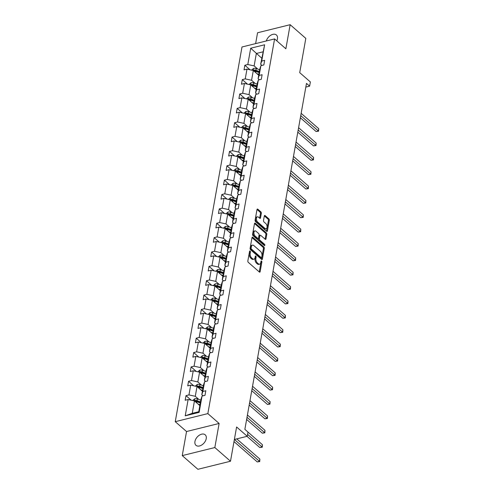 <?xml version="1.0" encoding="UTF-8"?>
<svg xmlns="http://www.w3.org/2000/svg" width="494" height="494" viewBox="0 0 494 494"><rect width="100%" height="100%" fill="white"/><g stroke="black" fill="none" stroke-linecap="round" stroke-linejoin="round"><path stroke-width="0.74" d="M250.106 251.057A0.753 0.42 76.1 0 0 249.81 250.958A0.753 0.42 76.1 0 0 249.563 251.316L247.852 260.918A1.074 0.599 76.1 0 0 248.303 262.357L259.375 272.033A1.074 0.599 76.1 0 0 259.788 272.175A1.074 0.599 76.1 0 0 260.147 271.669L261.857 262.067A0.753 0.42 76.1 0 0 261.542 261.054A0.753 0.42 76.1 0 0 261.246 260.962A0.753 0.42 76.1 0 0 260.999 261.314L260.776 262.555A3.433 1.914 76.1 0 1 259.634 264.167A3.433 1.914 76.1 0 1 258.294 263.728L257.374 262.919A3.433 1.914 76.1 0 1 255.917 258.306L256.139 257.065A0.753 0.42 76.1 0 0 255.824 256.059A0.753 0.42 76.1 0 0 255.528 255.96A0.753 0.42 76.1 0 0 255.281 256.312L255.058 257.553A3.433 1.914 76.1 0 1 253.916 259.171A3.433 1.914 76.1 0 1 252.576 258.726L251.65 257.924A3.433 1.914 76.1 0 1 250.199 253.311L250.421 252.064A0.753 0.42 76.1 0 0 250.106 251.057M276.794 40.848A6.996 4.539 -48.8 0 0 277.449 38.847A6.996 4.539 -48.8 0 0 276.412 34.975A6.996 4.539 -48.8 0 0 270.836 35.204A6.996 4.539 -48.8 0 0 266.322 40.965M194.951 441.463A6.996 4.539 -48.8 0 0 195.982 445.335A6.996 4.539 -48.8 0 0 201.879 444.909A6.996 4.539 -48.8 0 0 206.226 438.672A6.996 4.539 -48.8 0 0 205.195 434.8A6.996 4.539 -48.8 0 0 199.298 435.22A6.996 4.539 -48.8 0 0 194.951 441.463M230.494 461.235L197.903 469.3L182.243 455.61L214.834 447.545L230.494 461.235L236.601 426.977L247.247 436.288L247.994 432.102L244.863 429.36L306.484 83.406L309.621 86.147L310.368 81.955L299.716 72.643L305.817 38.39L290.157 24.7L257.559 32.765L255.633 43.614M261.338 213.322A1.074 0.599 76.1 0 0 260.881 211.883L257.782 209.166A1.074 0.599 76.1 0 0 257.362 209.03A1.074 0.599 76.1 0 0 257.004 209.536L255.102 220.201A1.074 0.599 76.1 0 0 255.559 221.639L266.624 231.316A1.074 0.599 76.1 0 0 267.044 231.451A1.074 0.599 76.1 0 0 267.402 230.951L269.304 220.287A1.074 0.599 76.1 0 0 268.847 218.842L265.099 215.563A1.074 0.599 76.1 0 0 264.679 215.427A1.074 0.599 76.1 0 0 264.321 215.927L263.506 220.497A1.074 0.599 76.1 0 0 263.963 221.936L265.821 223.56A2.871 1.599 76.1 0 1 267.087 226.536A2.871 1.599 76.1 0 1 266.081 228.765A2.871 1.599 76.1 0 1 264.957 228.395L257.67 222.028A2.871 1.599 76.1 0 1 256.411 219.052A2.871 1.599 76.1 0 1 257.411 216.823A2.871 1.599 76.1 0 1 258.535 217.193L259.751 218.255A1.074 0.599 76.1 0 0 260.165 218.391A1.074 0.599 76.1 0 0 260.523 217.885L261.338 213.322L260.455 213.544A1.074 0.599 76.1 0 0 260.005 212.099L257.01 209.487M214.834 447.545L219.126 423.463L207.851 413.608L274.59 38.921L285.865 48.783L290.157 24.7M252.774 237.274A1.074 0.599 76.1 0 0 252.354 237.139A1.074 0.599 76.1 0 0 251.996 237.645L250.094 248.309A1.074 0.599 76.1 0 0 250.551 249.748L261.616 259.424A1.074 0.599 76.1 0 0 262.036 259.566A1.074 0.599 76.1 0 0 262.394 259.06L264.296 248.396A1.074 0.599 76.1 0 0 263.839 246.951L252.774 237.274L252.045 237.453M252.601 234.255L254.496 223.591A1.074 0.599 76.1 0 1 254.855 223.084A1.074 0.599 76.1 0 1 255.275 223.22L266.346 232.896A1.074 0.599 76.1 0 1 266.797 234.341L265.982 238.905A1.074 0.599 76.1 0 1 265.63 239.405A1.074 0.599 76.1 0 1 265.21 239.269L260.721 235.348A1.074 0.599 76.1 0 0 260.301 235.206A1.074 0.599 76.1 0 0 259.943 235.712L259.406 238.738A1.074 0.599 76.1 0 0 259.856 240.183L264.531 244.264A0.753 0.42 76.1 0 1 264.864 245.043A0.753 0.42 76.1 0 1 264.599 245.629A0.753 0.42 76.1 0 1 264.309 245.53L253.052 235.694A1.074 0.599 76.1 0 1 252.601 234.255M261.944 65.424L260.647 64.294L264.617 44.781L261.715 61.077L264.667 60.348L263.845 64.949L260.9 65.683L259.159 75.44L262.11 74.711L261.289 79.318L258.337 80.047L256.602 89.809L259.548 89.074L258.733 93.681L255.781 94.41L254.04 104.172L256.991 103.444L256.17 108.044L253.218 108.773L251.483 118.535L254.435 117.807L253.613 122.407L250.662 123.142L248.92 132.898L251.872 132.17L251.057 136.776L248.105 137.505L246.364 147.268L249.316 146.533L248.494 151.139L245.543 151.868L243.808 161.631L246.759 160.902L245.938 165.502L242.986 166.237L241.245 175.994L244.197 175.265L243.375 179.872L240.424 180.6L238.688 190.363L241.64 189.628L240.819 194.235L237.867 194.963L236.132 204.726L239.077 203.997L238.262 208.598L235.311 209.333L233.569 219.089L236.521 218.36L235.7 222.967L232.748 223.696L231.013 233.458L233.965 232.723L233.143 237.33L230.192 238.059L228.45 247.821L231.402 247.093L230.587 251.693L227.635 252.422L225.894 262.184L228.846 261.456L228.024 266.056L225.073 266.791L223.337 276.547L226.289 275.819L225.468 280.425L222.516 281.154L220.775 290.917L223.726 290.182L222.905 294.788L219.954 295.517L218.218 305.28L221.17 304.551L220.349 309.151L217.397 309.886L215.662 319.643L218.607 318.914L217.792 323.521L214.841 324.249L213.099 334.012L216.051 333.277L215.23 337.884L212.278 338.612L210.543 348.375L213.494 347.646L212.673 352.247L209.722 352.975L207.98 362.738L210.932 362.009L210.111 366.616L207.165 367.345L205.424 377.101L208.375 376.372L207.554 380.979L204.602 381.708L202.867 391.47L205.819 390.735L204.998 395.342L202.046 396.071L199.144 412.373L185.225 415.818L188.128 399.516L185.176 400.245L185.997 395.645L188.949 394.916L190.684 385.153L187.732 385.882L188.554 381.282L191.505 380.547L193.247 370.79L190.295 371.519L191.116 366.912L194.062 366.184L195.803 356.421L192.851 357.156L193.673 352.549L196.624 351.821L198.36 342.058L195.414 342.787L196.229 338.186L199.181 337.451L200.922 327.695L197.971 328.424L198.792 323.817L201.743 323.088L203.479 313.326L200.527 314.061L201.348 309.454L204.3 308.725L206.041 298.963L203.09 299.691L203.905 295.091L206.856 294.362L208.598 284.6L205.646 285.328L206.467 280.722L209.419 279.993L211.154 270.237L208.202 270.965L209.024 266.359L211.975 265.63L213.717 255.867L210.765 256.602L211.586 251.996L214.532 251.267L216.273 241.504L213.322 242.233L214.143 237.633L217.094 236.898L218.83 227.141L215.884 227.87L216.699 223.263L219.651 222.535L221.392 212.772L218.441 213.507L219.262 208.9L222.214 208.172L223.949 198.409L220.997 199.138L221.818 194.537L224.77 193.802L226.511 184.046L223.56 184.775L224.375 180.168L227.326 179.439L229.068 169.677L226.116 170.411L226.937 165.805L229.889 165.076L231.624 155.314L228.673 156.042L229.494 151.442L232.446 150.713L234.187 140.951L231.235 141.679L232.057 137.079L235.002 136.344L236.743 126.588L233.792 127.316L234.613 122.71L237.565 121.981L239.3 112.218L236.354 112.953L237.169 108.347L240.121 107.618L241.862 97.855L238.911 98.584L239.732 93.984L242.684 93.249L244.419 83.492L241.467 84.221L242.288 79.614L245.24 78.886L246.981 69.123L244.03 69.858L244.845 65.251L247.797 64.523L250.705 48.221L264.617 44.781M260.647 64.294L261.715 61.077M207.851 413.608L175.253 421.672L241.998 46.986L274.59 38.921M255.194 83.443L251.57 80.269L253.311 70.512L258.702 75.224M253.311 70.512L246.981 69.123M251.57 80.269L245.24 78.886M259.381 79.787L258.09 78.657L259.825 68.894L260.9 65.683M258.09 78.657L259.159 75.44M252.638 97.806L249.013 94.638L250.748 84.875L256.145 89.587M250.748 84.875L244.419 83.492M249.013 94.638L242.684 93.249M256.824 94.15L255.534 93.02L257.269 83.264L258.337 80.047M255.534 93.02L256.602 89.809M250.081 112.169L246.45 109.001L248.192 99.238L253.583 103.95M248.192 99.238L241.862 97.855M246.45 109.001L240.121 107.618M254.262 108.519L252.971 107.389L254.713 97.627L255.781 94.41M252.971 107.389L254.04 104.172M247.519 126.532L243.894 123.364L245.635 113.601L251.026 118.319M245.635 113.601L239.3 112.218M243.894 123.364L237.565 121.981M251.705 122.883L250.415 121.752L252.15 111.99L253.218 108.773M250.415 121.752L251.483 118.535M249.137 128.934L245.679 127.773A2.896 1.501 -169.9 0 0 243.758 127.489L243.091 127.989L248.463 132.682M236.743 126.588L243.073 127.971L241.338 137.727L244.962 140.901M241.338 137.727L235.002 136.344M249.149 137.246L247.852 136.116L249.594 126.359L250.662 123.142M247.852 136.116L248.92 132.898M242.406 155.264L238.775 152.096L240.516 142.334L245.907 147.045M240.516 142.334L234.187 140.951M238.775 152.096L232.446 150.713M246.586 151.615L245.296 150.485L247.037 140.722L248.105 137.505M245.296 150.485L246.364 147.268M239.843 169.627L236.218 166.459L237.96 156.697L243.351 161.415M237.96 156.697L231.624 155.314M236.218 166.459L229.889 165.076M244.03 165.978L242.739 164.848L244.474 155.085L245.543 151.868M242.739 164.848L243.808 161.631M237.287 183.996L233.662 180.823L235.397 171.066L240.788 175.778M235.397 171.066L229.068 169.677M233.662 180.823L227.326 179.439M241.473 180.341L240.177 179.211L241.918 169.448L242.986 166.237M240.177 179.211L241.245 175.994M234.724 198.36L231.099 195.192L232.841 185.429L238.232 190.141M232.841 185.429L226.511 184.046M231.099 195.192L224.77 193.802M238.911 194.704L237.62 193.574L239.355 183.817L240.424 180.6M237.62 193.574L238.688 190.363M232.168 212.723L228.543 209.555L230.278 199.792L235.675 204.51M230.278 199.792L223.949 198.409M228.543 209.555L222.214 208.172M236.354 209.073L235.064 207.943L236.799 198.18L237.867 194.963M235.064 207.943L236.132 204.726M229.611 227.092L225.98 223.918L227.722 214.161L233.112 218.873M227.722 214.161L221.392 212.772M225.98 223.918L219.651 222.535M233.792 223.436L232.501 222.306L234.242 212.544L235.311 209.333M232.501 222.306L233.569 219.089M231.223 229.488L227.765 228.327A2.896 1.501 -169.9 0 0 225.844 228.043L225.184 228.543L230.556 233.236M218.83 227.141L225.165 228.524L223.424 238.287L227.049 241.455M223.424 238.287L217.094 236.898M231.235 237.799L229.945 236.669L231.68 226.913L232.748 223.696M229.945 236.669L231.013 233.458M228.666 243.851L225.208 242.69A2.896 1.501 -169.9 0 0 223.288 242.412L222.621 242.906L227.993 247.599M216.273 241.504L222.603 242.887L220.867 252.65L224.492 255.818M220.867 252.65L214.532 251.267M228.679 252.168L227.382 251.038L229.123 241.276L230.192 238.059M227.382 251.038L228.45 247.821M221.936 270.181L218.305 267.013L220.046 257.251L225.437 261.968M220.046 257.251L213.717 255.867M218.305 267.013L211.975 265.63M226.116 266.532L224.826 265.402L226.567 255.639L227.635 252.422M224.826 265.402L225.894 262.184M219.373 284.55L215.748 281.376L217.49 271.62L222.88 276.331M217.49 271.62L211.154 270.237M215.748 281.376L209.419 279.993M223.56 280.895L222.269 279.765L224.004 270.002L225.073 266.791M222.269 279.765L223.337 276.547M216.817 298.913L213.192 295.745L214.927 285.983L220.318 290.694M214.927 285.983L208.598 284.6M213.192 295.745L206.856 294.362M221.003 295.258L219.707 294.128L221.448 284.371L222.516 281.154M219.707 294.128L220.775 290.917M214.254 313.276L210.629 310.108L212.371 300.346L217.761 305.064M212.371 300.346L206.041 298.963M210.629 310.108L204.3 308.725M218.441 309.627L217.15 308.497L218.885 298.734L219.954 295.517M217.15 308.497L218.218 305.28M211.698 327.646L208.073 324.472L209.808 314.715L215.205 319.427M209.808 314.715L203.479 313.326M208.073 324.472L201.743 323.088M215.884 323.99L214.587 322.86L216.329 313.097L217.397 309.886M214.587 322.86L215.662 319.643M209.141 342.009L205.51 338.841L207.252 329.078L212.642 333.79M207.252 329.078L200.922 327.695M205.51 338.841L199.181 337.451M213.322 338.353L212.031 337.223L213.772 327.466L214.841 324.249M212.031 337.223L213.099 334.012M210.753 344.404L207.295 343.244A2.896 1.501 -169.9 0 0 205.374 342.966L204.714 343.46L210.086 348.153M198.36 342.058L204.695 343.441L202.954 353.204L206.578 356.372M202.954 353.204L196.624 351.821M210.765 352.722L209.475 351.592L211.21 341.829L212.278 338.612M209.475 351.592L210.543 348.375M208.196 358.768L204.738 357.607A2.896 1.501 -169.9 0 0 202.818 357.329L202.151 357.823L207.523 362.522M195.803 356.421L202.132 357.81L200.397 367.567L204.022 370.741M200.397 367.567L194.062 366.184M208.209 367.085L206.912 365.955L208.653 356.193L209.722 352.975M206.912 365.955L207.98 362.738M201.466 385.104L197.835 381.93L199.576 372.173L204.967 376.885M199.576 372.173L193.247 370.79M197.835 381.93L191.505 380.547M205.646 381.448L204.355 380.318L206.097 370.562L207.165 367.345M204.355 380.318L205.424 377.101M198.903 399.467L195.278 396.299L197.02 386.536L202.41 391.248M197.02 386.536L190.684 385.153M195.278 396.299L188.949 394.916M203.09 395.818L201.799 394.687L203.534 384.925L204.602 381.708M201.799 394.687L202.867 391.47M185.225 415.818L192.246 413.336L194.457 400.9L199.848 405.617M194.457 400.9L188.128 399.516M219.126 423.463L186.534 431.528L182.243 455.61M186.534 431.528L175.253 421.672M234.372 439.475L247.247 436.288M305.829 87.08L309.621 86.147M262.864 51.864L256.343 53.476L254.132 65.906L257.757 69.074M261.734 58.187L250.705 48.221M192.246 413.336L198.761 411.718L200.978 399.288L202.046 396.071M198.761 411.718L199.144 412.373M254.132 65.906L247.797 64.523M191.197 400.189L185.997 395.645M193.753 385.826L188.554 381.282M196.316 371.457L191.116 366.912M198.872 357.094L193.673 352.549M201.429 342.731L196.229 338.186M203.991 328.362L198.792 323.817M206.548 313.999L201.348 309.454M209.104 299.636L203.905 295.091M211.667 285.266L206.467 280.722M214.223 270.903L209.024 266.359M216.786 256.54L211.586 251.996M219.342 242.177L214.143 237.633M221.899 227.808L216.699 223.263M224.461 213.445L219.262 208.9M227.018 199.082L221.818 194.537M229.574 184.713L224.375 180.168M232.137 170.35L226.937 165.805M234.693 155.987L229.494 151.442M237.256 141.624L232.057 137.079M239.812 127.254L234.613 122.71M242.369 112.891L237.169 108.347M244.931 98.528L239.732 93.984M247.488 84.159L242.288 79.614M250.044 69.796L244.845 65.251M249.489 251.712A0.753 0.42 76.1 0 1 249.538 252.286L249.322 253.527A3.433 1.914 76.1 0 0 250.773 258.14L251.65 257.924M253.916 259.171L253.033 259.387A3.433 1.914 76.1 0 1 251.693 258.949L250.773 258.14M259.634 264.167L258.751 264.389A3.433 1.914 76.1 0 1 257.411 263.944L256.491 263.141A3.433 1.914 76.1 0 1 255.04 258.529L255.262 257.281A0.753 0.42 76.1 0 0 255.207 256.713M259.257 271.935A1.074 0.599 76.1 0 0 259.27 271.885L260.98 262.283A0.753 0.42 76.1 0 0 260.925 261.709M261.505 259.325A1.074 0.599 76.1 0 0 261.511 259.276L263.413 248.612A1.074 0.599 76.1 0 0 262.956 247.173L252.008 237.595M251.131 248.068A0.753 0.42 76.1 0 0 251.452 249.075L261.165 257.572A0.753 0.42 76.1 0 0 261.462 257.664A0.753 0.42 76.1 0 0 261.709 257.312L261.944 256.003A3.433 1.914 76.1 0 0 260.492 251.39L253.848 245.586A3.433 1.914 76.1 0 0 252.508 245.141A3.433 1.914 76.1 0 0 251.366 246.759L251.131 248.068L250.254 248.284A0.753 0.42 76.1 0 0 250.569 249.291L251.452 249.075M261.462 257.664L260.579 257.887A0.753 0.42 76.1 0 1 260.289 257.788L250.569 249.291M252.508 245.141L251.631 245.364A3.433 1.914 76.1 0 0 250.489 246.975L251.366 246.759M250.254 248.284L250.489 246.975M254.509 223.541L265.463 233.119L266.346 232.896M265.093 239.17A1.074 0.599 76.1 0 0 265.105 239.121L265.914 234.557A1.074 0.599 76.1 0 0 265.463 233.119M260.301 235.206L259.418 235.428A1.074 0.599 76.1 0 0 259.06 235.928L258.523 238.96A1.074 0.599 76.1 0 0 258.98 240.399L263.648 244.487L264.531 244.264M263.981 245.246A0.753 0.42 76.1 0 0 263.648 244.487M256.059 231.272A2.871 1.599 76.1 0 0 254.941 230.908A2.871 1.599 76.1 0 0 253.935 233.131A2.871 1.599 76.1 0 0 255.2 236.107L257.769 238.355A1.074 0.599 76.1 0 0 258.189 238.491A1.074 0.599 76.1 0 0 258.541 237.984L259.084 234.959A1.074 0.599 76.1 0 0 258.628 233.52L256.059 231.272M254.941 230.908L254.058 231.124A2.871 1.599 76.1 0 0 253.058 233.353A2.871 1.599 76.1 0 0 254.317 236.33L255.2 236.107M258.189 238.491L257.306 238.707A1.074 0.599 76.1 0 1 256.886 238.571L254.317 236.33M259.634 218.157A1.074 0.599 76.1 0 0 259.646 218.107L260.455 213.544M257.411 216.823L256.534 217.039A2.871 1.599 76.1 0 0 255.528 219.268A2.871 1.599 76.1 0 0 256.794 222.244L257.67 222.028M266.081 228.765L265.198 228.988A2.871 1.599 76.1 0 1 264.08 228.617L256.794 222.244M266.513 231.217A1.074 0.599 76.1 0 0 266.519 231.167L268.421 220.503A1.074 0.599 76.1 0 0 267.964 219.058L264.327 215.884M198.082 404.073L200.008 404.716M192.722 400.523L194.716 398.769A2.896 1.501 10.1 0 1 197.372 398.954L200.83 400.115M233.995 441.593L257.251 461.921L259.455 461.377L259.863 459.074L236.762 438.882M195.173 401.523A2.896 1.501 10.1 0 1 196.865 401.807L200.323 402.968M200.521 401.863L197.063 400.702A2.896 1.501 -169.9 0 0 195.142 400.424L194.475 400.918M195.142 400.424L196.044 401.214A1.476 0.766 10.1 0 1 196.55 401.332L200.385 402.616M234.391 439.469L259.727 461.563L257.251 461.921M259.863 459.074L259.727 461.563M202.126 391.007L202.435 391.106M200.644 389.704L202.571 390.353M195.278 386.16L197.273 384.406A2.896 1.501 10.1 0 1 199.934 384.585L203.386 385.752M246.994 436.35L259.807 447.558L262.011 447.014L262.419 444.711L244.863 429.36M197.73 387.16A2.896 1.501 10.1 0 1 199.422 387.444L202.88 388.605M203.077 387.5L199.619 386.339A2.896 1.501 -169.9 0 0 197.699 386.061L197.038 386.555M197.699 386.061L198.6 386.845A1.476 0.766 10.1 0 1 199.107 386.963L202.941 388.253M247.587 434.399L262.289 447.194L259.807 447.558M262.419 444.711L262.289 447.194M203.201 375.341L205.127 375.99M197.835 371.791L199.835 370.043A2.896 1.501 10.1 0 1 202.491 370.222L205.949 371.383M246.63 419.437L262.37 433.189L264.568 432.645L264.982 430.342L247.42 414.997M200.286 372.797A2.896 1.501 10.1 0 1 201.984 373.075L205.436 374.242M205.634 373.137L202.176 371.976A2.896 1.501 -169.9 0 0 200.261 371.692L199.595 372.192M200.261 371.692L201.163 372.482A1.476 0.766 10.1 0 1 201.669 372.6L205.504 373.89M247.012 417.3L264.846 432.83L262.37 433.189M264.982 430.342L264.846 432.83M207.245 362.275L207.554 362.38M205.763 360.978L207.684 361.627M200.397 357.428L202.392 355.674A2.896 1.501 10.1 0 1 205.047 355.859L208.505 357.02M249.192 405.068L264.926 418.826L267.131 418.282L267.538 415.979L249.983 400.628M202.849 358.428A2.896 1.501 10.1 0 1 204.541 358.712L207.999 359.873M202.818 357.329L203.719 358.119A1.476 0.766 10.1 0 1 204.226 358.236L208.06 359.521M249.569 402.931L267.408 418.467L264.926 418.826M267.538 415.979L267.408 418.467M209.802 347.912L210.111 348.011M208.32 346.615L210.246 347.257M202.954 343.064L204.948 341.311A2.896 1.501 10.1 0 1 207.61 341.496L211.062 342.657M251.749 390.705L267.482 404.463L269.687 403.919L270.101 401.616L252.539 386.265M205.405 344.065A2.896 1.501 10.1 0 1 207.097 344.349L210.555 345.51M205.374 342.966L206.276 343.75A1.476 0.766 10.1 0 1 206.782 343.873L210.617 345.158M252.131 388.568L269.965 404.104L267.482 404.463M270.101 401.616L269.965 404.104M210.876 332.246L212.803 332.894M205.51 328.695L207.511 326.948A2.896 1.501 10.1 0 1 210.166 327.127L213.624 328.288M254.305 376.342L270.045 390.099L272.25 389.55L272.657 387.253L255.095 371.902M207.962 329.702A2.896 1.501 10.1 0 1 209.66 329.986L213.118 331.147M213.309 330.041L209.857 328.881A2.896 1.501 -169.9 0 0 207.937 328.596L207.27 329.097M207.937 328.596L208.839 329.387A1.476 0.766 10.1 0 1 209.345 329.504L213.18 330.795M254.688 374.205L272.521 389.735L270.045 390.099M272.657 387.253L272.521 389.735M214.921 319.18L215.23 319.285M213.439 317.883L215.359 318.531M208.073 314.332L210.067 312.579A2.896 1.501 10.1 0 1 212.723 312.764L216.181 313.925M256.868 361.979L272.602 375.73L274.806 375.187L275.214 372.884L257.658 357.539M210.524 315.333A2.896 1.501 10.1 0 1 212.216 315.617L215.674 316.778M215.872 315.672L212.414 314.511A2.896 1.501 -169.9 0 0 210.493 314.233L209.833 314.727M210.493 314.233L211.395 315.024A1.476 0.766 10.1 0 1 211.901 315.141L215.736 316.432M257.244 359.836L275.084 375.372L272.602 375.73M275.214 372.884L275.084 375.372M217.477 304.817L217.786 304.915M215.995 303.52L217.922 304.162M210.629 299.969L212.63 298.215A2.896 1.501 10.1 0 1 215.285 298.401L218.743 299.562M259.424 347.609L275.164 361.367L277.362 360.824L277.776 358.521L260.214 343.169M213.081 300.969A2.896 1.501 10.1 0 1 214.773 301.254L218.231 302.414M218.428 301.309L214.97 300.148A2.896 1.501 -169.9 0 0 213.056 299.87L212.389 300.364M213.056 299.87L213.958 300.655A1.476 0.766 10.1 0 1 214.464 300.778L218.292 302.062M259.807 345.473L277.64 361.009L275.164 361.367M277.776 358.521L277.64 361.009M218.552 289.151L220.478 289.799M213.192 285.6L215.186 283.852A2.896 1.501 10.1 0 1 217.842 284.031L221.3 285.192M261.981 333.246L277.721 347.004L279.925 346.455L280.333 344.157L262.777 328.806M215.643 286.606A2.896 1.501 10.1 0 1 217.335 286.891L220.793 288.051M220.991 286.946L217.533 285.785A2.896 1.501 -169.9 0 0 215.612 285.507L214.946 286.001M215.612 285.507L216.514 286.292A1.476 0.766 10.1 0 1 217.02 286.409L220.855 287.699M262.363 331.11L280.197 346.64L277.721 347.004M280.333 344.157L280.197 346.64M222.596 276.084L222.905 276.189M221.114 274.788L223.041 275.436M215.748 271.237L217.743 269.489A2.896 1.501 10.1 0 1 220.404 269.668L223.856 270.829M264.543 318.883L280.277 332.635L282.482 332.091L282.889 329.788L265.334 314.443M218.2 272.243A2.896 1.501 10.1 0 1 219.892 272.521L223.35 273.682M223.547 272.583L220.089 271.416A2.896 1.501 -169.9 0 0 218.169 271.138L217.508 271.638M218.169 271.138L219.07 271.928A1.476 0.766 10.1 0 1 219.577 272.046L223.412 273.336M264.926 316.747L282.759 332.277L280.277 332.635M282.889 329.788L282.759 332.277M223.671 260.424L225.597 261.073M218.305 256.874L220.305 255.12A2.896 1.501 10.1 0 1 222.961 255.305L226.419 256.466M267.1 304.514L282.84 318.272L285.038 317.728L285.452 315.425L267.89 300.074M220.756 257.874A2.896 1.501 10.1 0 1 222.454 258.158L225.906 259.319M226.104 258.214L222.646 257.053A2.896 1.501 -169.9 0 0 220.732 256.775L220.065 257.269M220.732 256.775L221.633 257.565A1.476 0.766 10.1 0 1 222.139 257.683L225.974 258.967M267.482 302.377L285.316 317.914L282.84 318.272M285.452 315.425L285.316 317.914M227.715 247.358L228.024 247.457M226.233 246.055L228.154 246.704M220.867 242.511L222.862 240.757A2.896 1.501 10.1 0 1 225.517 240.942L228.975 242.103M269.662 290.151L285.396 303.909L287.601 303.365L288.008 301.062L270.453 285.711M223.319 243.511A2.896 1.501 10.1 0 1 225.011 243.795L228.469 244.956M223.288 242.412L224.19 243.196A1.476 0.766 10.1 0 1 224.696 243.314L228.531 244.604M270.039 288.014L287.879 303.551L285.396 303.909M288.008 301.062L287.879 303.551M230.272 232.989L230.581 233.094M228.79 231.692L230.717 232.341M223.424 228.142L225.418 226.394A2.896 1.501 10.1 0 1 228.08 226.573L231.538 227.734M272.219 275.788L287.959 289.546L290.157 288.996L290.571 286.693L273.009 271.348M225.875 229.148A2.896 1.501 10.1 0 1 227.567 229.432L231.025 230.593M225.844 228.043L226.746 228.833A1.476 0.766 10.1 0 1 227.252 228.95L231.087 230.241M272.602 273.651L290.435 289.181L287.959 289.546M290.571 286.693L290.435 289.181M231.346 217.329L233.273 217.978M225.98 213.779L227.981 212.025A2.896 1.501 10.1 0 1 230.636 212.21L234.094 213.371M274.775 261.419L290.515 275.177L292.72 274.633L293.127 272.33L275.566 256.985M228.432 214.779A2.896 1.501 10.1 0 1 230.13 215.063L233.588 216.224M233.779 215.118L230.328 213.958A2.896 1.501 -169.9 0 0 228.407 213.68L227.74 214.174M228.407 213.68L229.309 214.47A1.476 0.766 10.1 0 1 229.815 214.587L233.65 215.872M275.158 259.282L292.991 274.818L290.515 275.177M293.127 272.33L292.991 274.818M235.391 204.263L235.7 204.362M233.909 202.966L235.829 203.608M228.543 199.415L230.537 197.662A2.896 1.501 10.1 0 1 233.193 197.847L236.651 199.008M277.338 247.056L293.072 260.813L295.276 260.27L295.684 257.967L278.128 242.616M230.994 200.416A2.896 1.501 10.1 0 1 232.686 200.7L236.144 201.861M236.342 200.755L232.884 199.595A2.896 1.501 -169.9 0 0 230.964 199.317L230.303 199.811M230.964 199.317L231.865 200.101A1.476 0.766 10.1 0 1 232.371 200.224L236.206 201.509M277.714 244.919L295.554 260.455L293.072 260.813M295.684 257.967L295.554 260.455M237.947 189.894L238.256 189.999M236.465 188.597L238.392 189.245M231.099 185.046L233.1 183.299A2.896 1.501 10.1 0 1 235.755 183.478L239.213 184.639M279.894 232.693L295.634 246.45L297.833 245.901L298.246 243.604L280.685 228.253M233.551 186.053A2.896 1.501 10.1 0 1 235.243 186.337L238.701 187.498M238.898 186.392L235.44 185.231A2.896 1.501 -169.9 0 0 233.526 184.954L232.859 185.448M233.526 184.954L234.428 185.738A1.476 0.766 10.1 0 1 234.934 185.855L238.763 187.146M280.277 230.556L298.11 246.086L295.634 246.45M298.246 243.604L298.11 246.086M239.022 174.234L240.949 174.882M233.662 170.683L235.657 168.929A2.896 1.501 10.1 0 1 238.312 169.115L241.77 170.276M282.451 218.329L298.191 232.081L300.395 231.538L300.803 229.235L283.247 213.89M236.113 171.69A2.896 1.501 10.1 0 1 237.805 171.968L241.263 173.128M241.461 172.023L238.003 170.862A2.896 1.501 -169.9 0 0 236.083 170.584L235.416 171.078M236.083 170.584L236.984 171.375A1.476 0.766 10.1 0 1 237.491 171.492L241.325 172.783M282.834 216.187L300.667 231.723L298.191 232.081M300.803 229.235L300.667 231.723M243.067 161.168L243.375 161.272M241.585 159.871L243.511 160.513M236.218 156.32L238.213 154.566A2.896 1.501 10.1 0 1 240.874 154.752L244.326 155.913M285.013 203.96L300.747 217.718L302.952 217.175L303.359 214.871L285.804 199.52M238.67 157.32A2.896 1.501 10.1 0 1 240.362 157.605L243.82 158.765M244.017 157.66L240.559 156.499A2.896 1.501 -169.9 0 0 238.639 156.221L237.978 156.715M238.639 156.221L239.541 157.012A1.476 0.766 10.1 0 1 240.047 157.129L243.882 158.413M285.396 201.824L303.23 217.36L300.747 217.718M303.359 214.871L303.23 217.36M244.141 145.502L246.068 146.15M238.775 141.957L240.776 140.203A2.896 1.501 10.1 0 1 243.431 140.382L246.889 141.55M287.57 189.597L303.31 203.355L305.508 202.812L305.922 200.508L288.36 185.157M241.226 142.957A2.896 1.501 10.1 0 1 242.924 143.241L246.376 144.402M246.574 143.297L243.116 142.136A2.896 1.501 -169.9 0 0 241.202 141.858L240.535 142.352M241.202 141.858L242.103 142.643A1.476 0.766 10.1 0 1 242.61 142.76L246.444 144.05M287.953 187.461L305.786 202.991L303.31 203.355M305.922 200.508L305.786 202.991M248.186 132.435L248.494 132.54M246.704 131.138L248.624 131.787M241.338 127.588L243.332 125.84A2.896 1.501 10.1 0 1 245.987 126.019L249.445 127.18M290.132 175.234L305.866 188.986L308.071 188.442L308.478 186.139L290.923 170.794M243.789 128.594A2.896 1.501 10.1 0 1 245.481 128.872L248.939 130.039M243.758 127.489L244.66 128.279A1.476 0.766 10.1 0 1 245.166 128.397L249.001 129.687M290.509 173.098L308.349 188.628L305.866 188.986M308.478 186.139L308.349 188.628M250.742 118.072L251.051 118.177M249.26 116.775L251.187 117.424M243.894 113.225L245.889 111.471A2.896 1.501 10.1 0 1 248.55 111.656L252.008 112.817M292.689 160.865L308.429 174.623L310.627 174.079L311.041 171.776L293.479 156.425M246.345 114.225A2.896 1.501 10.1 0 1 248.037 114.509L251.495 115.67M251.693 114.565L248.235 113.404A2.896 1.501 -169.9 0 0 246.315 113.126L245.654 113.62M246.315 113.126L247.216 113.916A1.476 0.766 10.1 0 1 247.729 114.034L251.557 115.318M293.072 158.728L310.905 174.265L308.429 174.623M311.041 171.776L310.905 174.265M251.817 102.412L253.743 103.055M246.45 98.862L248.451 97.108A2.896 1.501 10.1 0 1 251.106 97.293L254.564 98.454M295.245 146.502L310.985 160.26L313.19 159.716L313.597 157.413L296.036 142.062M248.902 99.862A2.896 1.501 10.1 0 1 250.6 100.146L254.058 101.307M254.249 100.202L250.798 99.041A2.896 1.501 -169.9 0 0 248.877 98.763L248.21 99.257M248.877 98.763L249.779 99.547A1.476 0.766 10.1 0 1 250.285 99.671L254.12 100.955M295.628 144.365L313.462 159.902L310.985 160.26M313.597 157.413L313.462 159.902M255.861 89.34L256.17 89.445M254.379 88.043L256.3 88.692M249.013 84.493L251.008 82.745A2.896 1.501 10.1 0 1 253.663 82.924L257.121 84.085M297.808 132.139L313.542 145.897L315.746 145.347L316.154 143.05L298.598 127.699M251.465 85.499A2.896 1.501 10.1 0 1 253.156 85.783L256.614 86.944M256.812 85.839L253.354 84.678A2.896 1.501 -169.9 0 0 251.434 84.394L250.773 84.894M251.434 84.394L252.335 85.184A1.476 0.766 10.1 0 1 252.842 85.301L256.676 86.592M298.185 130.002L316.024 145.532L313.542 145.897M316.154 143.05L316.024 145.532M258.418 74.977L258.726 75.082M256.936 73.68L258.862 74.328M251.57 70.129L253.57 68.376A2.896 1.501 10.1 0 1 256.225 68.561L259.683 69.722M300.364 117.776L316.104 131.528L318.303 130.984L318.716 128.681L301.155 113.336M254.021 71.13A2.896 1.501 10.1 0 1 255.713 71.414L259.171 72.575M259.369 71.469L255.911 70.309A2.896 1.501 -169.9 0 0 253.996 70.031L253.329 70.525M253.996 70.031L254.898 70.821A1.476 0.766 10.1 0 1 255.404 70.938L259.233 72.223M300.747 115.633L318.581 131.169L316.104 131.528M318.716 128.681L318.581 131.169M249.322 253.527L250.199 253.311M251.693 258.949L252.576 258.726M255.262 257.281L256.139 257.065M255.04 258.529L255.917 258.306M256.491 263.141L257.374 262.919M257.411 263.944L258.294 263.728M260.98 262.283L261.857 262.067M259.27 271.885L260.147 271.669M249.538 252.286L250.421 252.064M262.956 247.173L263.839 246.951M263.413 248.612L264.296 248.396M261.511 259.276L262.394 259.06M260.289 257.788L261.165 257.572M254.552 223.399L255.275 223.22M265.914 234.557L266.797 234.341M265.105 239.121L265.982 238.905M259.06 235.928L259.943 235.712M258.523 238.96L259.406 238.738M258.98 240.399L259.856 240.183M256.886 238.571L257.769 238.355M259.646 218.107L260.523 217.885M264.08 228.617L264.957 228.395M264.37 215.742L265.099 215.563M267.964 219.058L268.847 218.842M268.421 220.503L269.304 220.287M266.519 231.167L267.402 230.951M257.053 209.345L257.782 209.166M260.005 212.099L260.881 211.883M194.667 398.806L194.303 400.869M196.865 401.807L196.68 402.845M197.372 398.954L197.063 400.702M197.223 384.437L196.859 386.499M199.422 387.444L199.236 388.482M199.934 384.585L199.619 386.339M199.786 370.074L199.415 372.136M201.984 373.075L201.799 374.112M202.491 370.222L202.176 371.976M202.342 355.711L201.978 357.773M204.541 358.712L204.355 359.749M205.047 355.859L204.738 357.607M204.905 341.342L204.535 343.41M207.097 344.349L206.912 345.386M207.61 341.496L207.295 343.244M207.461 326.979L207.091 329.041M209.66 329.986L209.475 331.017M210.166 327.127L209.857 328.881M210.018 312.616L209.654 314.678M212.216 315.617L212.031 316.654M212.723 312.764L212.414 314.511M212.581 298.252L212.21 300.315M214.773 301.254L214.594 302.291M215.285 298.401L214.97 300.148M215.137 283.883L214.773 285.946M217.335 286.891L217.15 287.928M217.842 284.031L217.533 285.785M217.693 269.52L217.329 271.583M219.892 272.521L219.707 273.559M220.404 269.668L220.089 271.416M220.256 255.157L219.886 257.22M222.454 258.158L222.269 259.196M222.961 255.305L222.646 257.053M222.813 240.788L222.448 242.857M225.011 243.795L224.826 244.833M225.517 240.942L225.208 242.69M225.375 226.425L225.005 228.487M227.567 229.432L227.382 230.463M228.08 226.573L227.765 228.327M227.932 212.062L227.561 214.124M230.13 215.063L229.945 216.1M230.636 212.21L230.328 213.958M230.488 197.693L230.124 199.761M232.686 200.7L232.501 201.737M233.193 197.847L232.884 199.595M233.051 183.33L232.68 185.392M235.243 186.337L235.064 187.368M235.755 183.478L235.44 185.231M235.607 168.967L235.243 171.029M237.805 171.968L237.62 173.005M238.312 169.115L238.003 170.862M238.164 154.603L237.799 156.666M240.362 157.605L240.177 158.642M240.874 154.752L240.559 156.499M240.726 140.234L240.356 142.297M242.924 143.241L242.739 144.279M243.431 140.382L243.116 142.136M243.283 125.871L242.918 127.934M245.481 128.872L245.296 129.91M245.987 126.019L245.679 127.773M245.845 111.508L245.475 113.571M248.037 114.509L247.852 115.547M248.55 111.656L248.235 113.404M248.402 97.139L248.031 99.208M250.6 100.146L250.415 101.184M251.106 97.293L250.798 99.041M250.958 82.776L250.594 84.838M253.156 85.783L252.971 86.814M253.663 82.924L253.354 84.678M253.521 68.413L253.15 70.475M255.713 71.414L255.534 72.451M256.225 68.561L255.911 70.309"/></g></svg>
